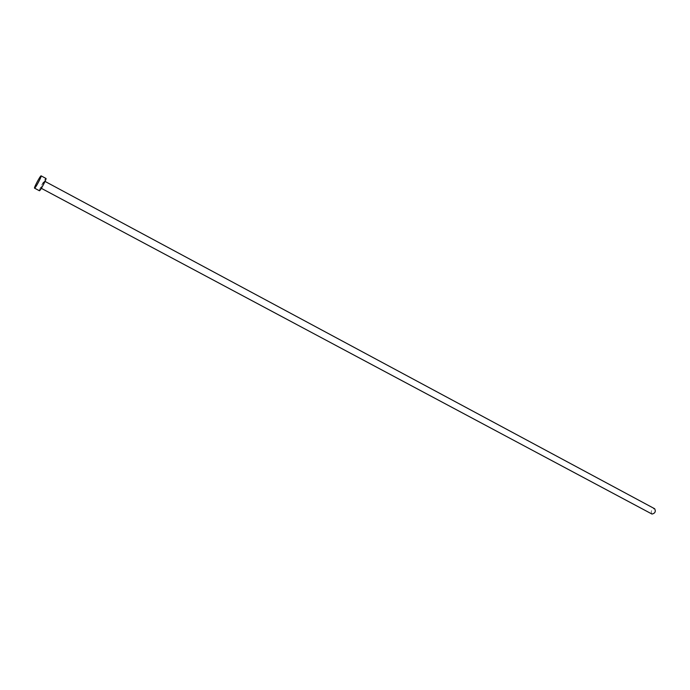 <?xml version="1.0" encoding="UTF-8"?>
<svg xmlns="http://www.w3.org/2000/svg" width="690" height="690" viewBox="0 0 690 690"><rect width="100%" height="100%" fill="white"/><g stroke="black" fill="none" stroke-linecap="round" stroke-linejoin="round"><path stroke-width="0.52" stroke-dasharray="3.45 2.59" d="M44.514 181.151L44.548 181.151C43.815 183.54 42.59 185.843 40.874 188.068L40.848 188.06C41.573 185.688 42.797 183.385 44.514 181.151M39.382 190.716C38.761 190.164 45.083 178.331 45.928 178.46M651.765 513.929C650.627 511.092 651.558 509.349 654.551 508.694M45.04 181.418L44.548 181.151M41.348 188.327L40.848 188.06"/><path stroke-width="1.03" d="M654.551 508.694L654.681 508.754C655.983 511.557 655.086 513.326 651.998 514.059L651.765 513.929M45.928 178.46L45.989 178.469C46.894 178.546 40.287 190.983 39.459 190.759L39.382 190.716M41.072 175.846L41.133 175.855C42.012 175.907 35.388 188.379 34.586 188.163L34.543 188.154C33.681 188.077 40.227 175.752 41.072 175.846M654.681 508.754L45.04 181.418M45.989 178.469L41.133 175.855M39.416 190.751L34.543 188.154M651.877 513.998L41.348 188.327"/></g></svg>
